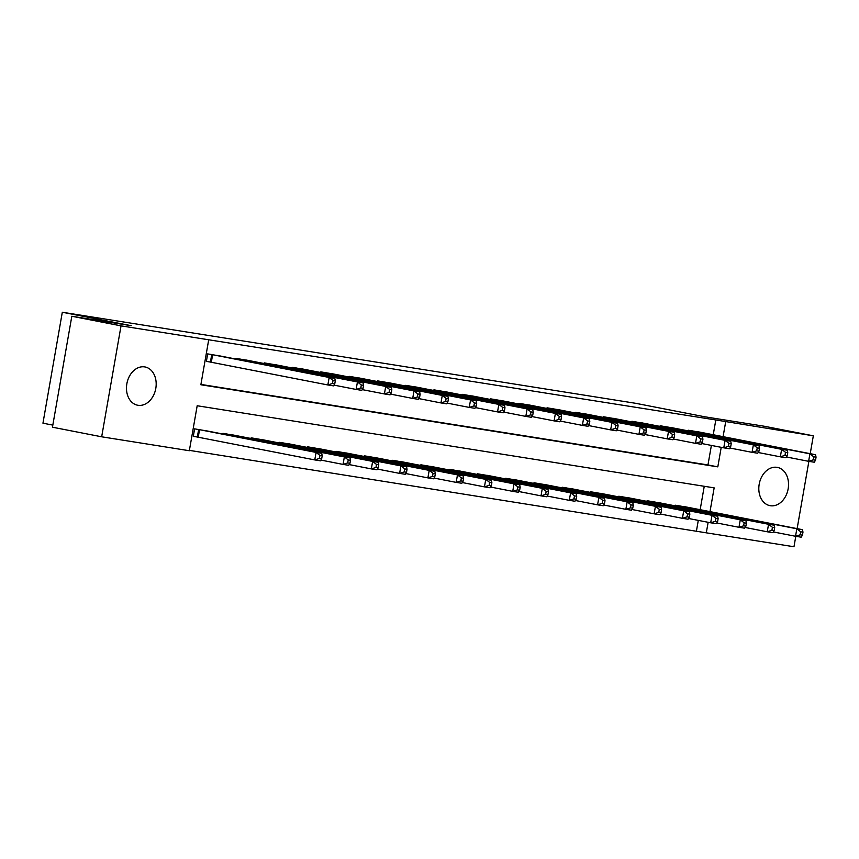 <?xml version="1.0" encoding="UTF-8"?>
<svg xmlns="http://www.w3.org/2000/svg" width="859" height="859" viewBox="0 0 859 859"><rect width="100%" height="100%" fill="white"/><g stroke="black" fill="none" stroke-linecap="round" stroke-linejoin="round"><path stroke-width="1.29" d="M144.677 366.9A19.478 14.657 -79 0 1 145.064 366.965A19.478 14.657 -79 0 1 155.758 388.644A19.478 14.657 -79 0 1 137.977 405.276A19.478 14.657 -79 0 1 137.59 405.212A19.478 14.657 -79 0 1 126.896 383.533A19.478 14.657 -79 0 1 144.677 366.9M777.019 467.339A19.478 14.657 -79 0 1 777.406 467.403A19.478 14.657 -79 0 1 788.111 489.082A19.478 14.657 -79 0 1 770.319 505.715A19.478 14.657 -79 0 1 769.943 505.65A19.478 14.657 -79 0 1 759.238 483.971A19.478 14.657 -79 0 1 777.019 467.339M52.818 425.108L42.95 423.186L62.31 312.247L635.832 403.333L704.734 416.776L764.123 426.214L813.333 435.814L810.22 453.67M795.788 536.317L793.974 546.754L706.302 532.827L708.138 522.304M189.399 450.374L706.302 532.827M709.996 511.631L714.151 487.858L197.183 405.749L189.334 450.728L101.673 436.802L121.033 325.862L208.705 339.788L200.856 384.757L717.813 466.867L721.216 447.346M121.033 325.862L71.823 316.252L52.453 427.202L101.673 436.802M696.456 530.916L698.292 520.382M700.16 509.709L704.251 486.28M688.918 507.519L675.367 505.221L675.249 505.876M660.635 503.02L647.085 500.733L646.967 501.388M632.353 498.531L618.802 496.234L618.695 496.889M604.07 494.043L590.52 491.745L590.412 492.4M575.798 489.544L562.248 487.257L562.13 487.912M547.516 485.056L533.965 482.758L533.847 483.413M519.233 480.568L505.683 478.27L505.564 478.925M490.951 476.069L477.4 473.781L477.293 474.436M462.679 471.58L449.128 469.282L449.01 469.937M434.396 467.092L420.846 464.794L420.727 465.449M406.114 462.604L392.563 460.306L392.445 460.961M377.831 458.105L364.28 455.807L364.173 456.473M349.549 453.616L335.998 451.319L335.89 451.974M321.277 449.128L307.726 446.83L307.608 447.485M292.994 444.629L279.443 442.342L279.325 442.997M264.712 440.141L251.161 437.843L251.043 438.498M236.429 435.653L222.878 433.355L222.771 434.01M208.146 431.154L194.606 428.866L193.296 436.361L196.969 436.941M713.238 434.751L715.815 419.965L208.705 339.788M200.909 384.413L707.966 464.944L711.381 445.424M701.996 432.549L688.446 430.262L688.338 430.917M673.714 428.061L660.163 425.763L660.056 426.418M645.442 423.573L631.891 421.275L631.773 421.93M617.159 419.085L603.609 416.787L603.49 417.442M588.877 414.586L575.326 412.288L575.208 412.954M560.594 410.097L547.043 407.8L546.936 408.454M532.322 405.609L518.772 403.311L518.653 403.966M504.04 401.11L490.489 398.823L490.371 399.478M475.757 396.622L462.206 394.324L462.088 394.979M447.475 392.133L433.924 389.836L433.816 390.491M419.192 387.634L405.641 385.347L405.534 386.002M390.92 383.146L377.369 380.848L377.251 381.503M362.638 378.658L349.087 376.36L348.969 377.015M334.355 374.159L320.804 371.872L320.686 372.527M306.072 369.671L292.522 367.373L292.414 368.028M277.79 365.182L264.25 362.885L264.132 363.54M249.518 360.683L235.967 358.396L235.849 359.051M221.235 356.195L207.685 353.897L206.375 361.403L210.058 361.983M808.877 461.358L797.131 528.629M71.823 316.252L131.212 325.69L62.31 312.247M715.815 419.965L813.333 435.814M723.085 436.673L725.662 421.887M707.966 464.944L717.813 466.867M815.524 460.199L816.05 457.203L813.784 456.838L813.269 459.833L815.524 460.199L814.268 462.217L808.62 461.315L809.919 453.82L692.129 430.842M813.784 456.838L809.919 453.82L815.578 454.722L698.346 431.83M813.269 459.833L808.62 461.315L786.447 456.988M816.05 457.203L815.578 454.722M802.446 535.157L802.972 532.161L800.706 531.796L800.18 534.803L802.446 535.157L801.189 537.176L795.531 536.274L796.841 528.779L802.499 529.681L685.257 506.789M773.368 531.946L795.531 536.274L800.18 534.803M679.05 505.801L796.841 528.779L800.706 531.796M802.499 529.681L802.972 532.161M787.241 455.699L787.767 452.704L785.513 452.349L784.986 455.345L787.241 455.699L785.996 457.729L780.337 456.827L781.647 449.332L663.846 426.354M785.513 452.349L781.647 449.332L787.295 450.223L670.063 427.342M784.986 455.345L780.337 456.827L758.164 452.5M787.767 452.704L787.295 450.223M758.969 451.211L759.485 448.215L757.23 447.85L756.704 450.857L758.969 451.211L757.713 453.23L752.054 452.339L753.364 444.833L635.563 421.866M757.23 447.85L753.364 444.833L759.023 445.735L641.78 422.843M756.704 450.857L752.054 452.339L729.882 448.011M759.485 448.215L759.023 445.735M730.687 446.723L731.213 443.727L728.947 443.362L728.421 446.358L730.687 446.723L729.431 448.742L723.772 447.84L725.082 440.345L607.292 417.367M728.947 443.362L725.082 440.345L730.741 441.247L613.498 418.354M728.421 446.358L723.772 447.84L701.61 443.512M731.213 443.727L730.741 441.247M774.163 530.669L774.689 527.662L772.424 527.308L771.897 530.304L774.163 530.669L772.907 532.687L767.248 531.785L768.558 524.291L774.217 525.193L656.985 502.3M745.086 527.458L767.248 531.785L771.897 530.304M650.768 501.312L768.558 524.291L772.424 527.308M774.217 525.193L774.689 527.662M745.88 526.17L746.407 523.174L744.141 522.82L743.626 525.815L745.88 526.17L744.624 528.188L738.976 527.297L740.286 519.802L745.934 520.694L628.702 497.812M716.803 522.97L738.976 527.297L743.626 525.815M622.485 496.824L740.286 519.802L744.141 522.82M745.934 520.694L746.407 523.174M717.609 521.681L718.124 518.686L715.869 518.321L715.343 521.327L717.609 521.681L716.352 523.7L710.694 522.798L712.004 515.303L717.652 516.205L600.42 493.313M688.521 518.482L710.694 522.798L715.343 521.327M594.203 492.325L712.004 515.303L715.869 518.321M717.652 516.205L718.124 518.686M702.404 442.235L702.93 439.228L700.665 438.874L700.139 441.87L702.404 442.235L701.148 444.253L695.5 443.351L696.799 435.857L579.009 412.878M700.665 438.874L696.799 435.857L702.458 436.748L585.226 413.866M700.139 441.87L695.5 443.351L673.327 439.024M702.93 439.228L702.458 436.748M689.326 517.193L689.841 514.197L687.587 513.832L687.06 516.828L689.326 517.193L688.07 519.212L682.411 518.31L683.721 510.815L689.38 511.717L572.137 488.825M660.249 513.983L682.411 518.31L687.06 516.828M565.92 487.837L683.721 510.815L687.587 513.832M689.38 511.717L689.841 514.197M674.122 437.736L674.648 434.74L672.382 434.386L671.867 437.381L674.122 437.736L672.876 439.754L667.218 438.863L668.527 431.358L550.726 408.39M672.382 434.386L668.527 431.358L674.175 432.26L556.943 409.378M671.867 437.381L667.218 438.863L645.045 434.536M674.648 434.74L674.175 432.26M661.043 512.694L661.57 509.698L659.304 509.344L658.778 512.34L661.043 512.694L659.787 514.713L654.129 513.822L655.438 506.327L661.097 507.218L543.854 484.336M631.966 509.494L654.129 513.822L658.778 512.34M537.648 483.349L655.438 506.327L659.304 509.344M661.097 507.218L661.57 509.698M645.85 433.247L646.365 430.252L644.11 429.887L643.584 432.882L645.85 433.247L644.594 435.266L638.935 434.364L640.245 426.869L522.444 403.891M644.11 429.887L640.245 426.869L645.904 427.771L528.661 404.879M643.584 432.882L638.935 434.364L616.762 430.037M646.365 430.252L645.904 427.771M632.761 508.206L633.287 505.21L631.021 504.845L630.495 507.852L632.761 508.206L631.505 510.225L625.857 509.323L627.156 501.828L632.815 502.73L515.583 479.837M603.684 505.006L625.857 509.323L630.495 507.852M509.366 478.86L627.156 501.828L631.021 504.845M632.815 502.73L633.287 505.21M617.567 428.759L618.093 425.753L615.828 425.398L615.302 428.394L617.567 428.759L616.311 430.778L610.652 429.876L611.962 422.381L494.172 399.403M615.828 425.398L611.962 422.381L617.621 423.283L500.378 400.391M615.302 428.394L610.652 429.876L588.49 425.549M618.093 425.753L617.621 423.283M604.478 503.718L605.004 500.722L602.739 500.357L602.223 503.353L604.478 503.718L603.233 505.736L597.574 504.834L598.884 497.34L604.532 498.241L487.3 475.349M575.401 500.507L597.574 504.834L602.223 503.353M481.083 474.361L598.884 497.34L602.739 500.357M604.532 498.241L605.004 500.722M589.285 424.26L589.811 421.264L587.545 420.91L587.019 423.906L589.285 424.26L588.028 426.279L582.37 425.388L583.68 417.893L465.889 394.915M587.545 420.91L583.68 417.893L589.338 418.784L472.096 395.902M587.019 423.906L582.37 425.388L560.208 421.06M589.811 421.264L589.338 418.784M576.206 499.219L576.722 496.223L574.467 495.868L573.941 498.864L576.206 499.219L574.95 501.248L569.292 500.346L570.601 492.851L576.26 493.742L459.017 470.861M547.119 496.019L569.292 500.346L573.941 498.864M452.8 469.873L570.601 492.851L574.467 495.868M576.26 493.742L576.722 496.223M561.002 419.772L561.528 416.776L559.263 416.411L558.747 419.417L561.002 419.772L559.746 421.79L554.098 420.889L555.397 413.394L437.607 390.416M559.263 416.411L555.397 413.394L561.056 414.296L443.824 391.403M558.747 419.417L554.098 420.889L531.925 416.561M561.528 416.776L561.056 414.296M547.924 494.73L548.45 491.735L546.184 491.369L545.658 494.376L547.924 494.73L546.668 496.749L541.009 495.858L542.319 488.352L547.978 489.254L430.735 466.362M518.847 491.531L541.009 495.858L545.658 494.376M424.529 465.385L542.319 488.352L546.184 491.369M547.978 489.254L548.45 491.735M532.72 415.284L533.246 412.277L530.98 411.923L530.465 414.918L532.72 415.284L531.474 417.302L525.815 416.4L527.125 408.905L409.324 385.927M530.98 411.923L527.125 408.905L532.773 409.807L415.541 386.915M530.465 414.918L525.815 416.4L503.642 412.073M533.246 412.277L532.773 409.807M519.641 490.242L520.167 487.246L517.902 486.881L517.376 489.877L519.641 490.242L518.385 492.261L512.726 491.359L514.036 483.864L519.695 484.766L402.452 461.874M490.564 487.032L512.726 491.359L517.376 489.877M396.246 460.886L514.036 483.864L517.902 486.881M519.695 484.766L520.167 487.246M504.448 410.785L504.963 407.789L502.708 407.434L502.182 410.43L504.448 410.785L503.191 412.803L497.533 411.912L498.843 404.417L381.042 381.439M502.708 407.434L498.843 404.417L504.501 405.308L387.259 382.427M502.182 410.43L497.533 411.912L475.36 407.585M504.963 407.789L504.501 405.308M491.359 485.754L491.885 482.747L489.619 482.393L489.104 485.389L491.359 485.754L490.102 487.772L484.455 486.87L485.754 479.376L491.412 480.267L374.18 457.385M462.282 482.543L484.455 486.87L489.104 485.389M367.963 456.397L485.754 479.376L489.619 482.393M491.412 480.267L491.885 482.747M476.165 406.296L476.691 403.3L474.426 402.935L473.9 405.942L476.165 406.296L474.909 408.315L469.25 407.413L470.56 399.918L352.77 376.94M474.426 402.935L470.56 399.918L476.219 400.82L358.976 377.928M473.9 405.942L469.25 407.413L447.088 403.096M476.691 403.3L476.219 400.82M463.076 481.255L463.602 478.259L461.347 477.905L460.821 480.9L463.076 481.255L461.831 483.273L456.172 482.382L457.482 474.877L463.13 475.779L345.898 452.897M433.999 478.055L456.172 482.382L460.821 480.9M339.681 451.909L457.482 474.877L461.347 477.905M463.13 475.779L463.602 478.259M447.883 401.808L448.409 398.801L446.143 398.447L445.617 401.443L447.883 401.808L446.626 403.827L440.968 402.925L442.278 395.43L324.487 372.452M446.143 398.447L442.278 395.43L447.936 396.332L330.704 373.44M445.617 401.443L440.968 402.925L418.805 398.597M448.409 398.801L447.936 396.332M434.804 476.766L435.32 473.771L433.065 473.406L432.539 476.401L434.804 476.766L433.548 478.785L427.889 477.883L429.199 470.388L434.858 471.29L317.615 448.398M405.716 473.556L427.889 477.883L432.539 476.401M311.398 447.41L429.199 470.388L433.065 473.406M434.858 471.29L435.32 473.771M419.6 397.309L420.126 394.313L417.861 393.959L417.345 396.955L419.6 397.309L418.344 399.328L412.696 398.436L414.006 390.942L296.205 367.963M417.861 393.959L414.006 390.942L419.654 391.833L302.422 368.951M417.345 396.955L412.696 398.436L390.523 394.109M420.126 394.313L419.654 391.833M406.522 472.278L407.048 469.272L404.782 468.917L404.256 471.913L406.522 472.278L405.265 474.297L399.607 473.395L400.917 465.9L406.575 466.802L289.333 443.91M377.445 469.068L399.607 473.395L404.256 471.913M283.126 442.922L400.917 465.9L404.782 468.917M406.575 466.802L407.048 469.272M391.328 392.821L391.844 389.825L389.589 389.46L389.063 392.466L391.328 392.821L390.072 394.839L384.413 393.937L385.723 386.443L267.922 363.464M389.589 389.46L385.723 386.443L391.382 387.345L274.139 364.452M389.063 392.466L384.413 393.937L362.24 389.621M391.844 389.825L391.382 387.345M378.239 467.779L378.765 464.783L376.5 464.429L375.974 467.425L378.239 467.779L376.983 469.798L371.335 468.907L372.634 461.412L378.293 462.303L261.061 439.421M349.162 464.579L371.335 468.907L375.974 467.425M254.844 438.434L372.634 461.412L376.5 464.429M378.293 462.303L378.765 464.783M363.046 388.332L363.561 385.337L361.306 384.972L360.78 387.967L363.046 388.332L361.789 390.351L356.131 389.449L357.441 381.954L239.64 358.976M361.306 384.972L357.441 381.954L363.099 382.856L245.857 359.964M360.78 387.967L356.131 389.449L333.968 385.122M363.561 385.337L363.099 382.856M349.957 463.291L350.483 460.295L348.217 459.93L347.702 462.937L349.957 463.291L348.7 465.31L343.052 464.408L344.362 456.913L350.01 457.815L232.778 434.922M320.879 460.08L343.052 464.408L347.702 462.937M226.561 433.935L344.362 456.913L348.217 459.93M350.01 457.815L350.483 460.295M334.763 383.833L335.289 380.838L333.024 380.483L332.497 383.479L334.763 383.833L333.507 385.863L327.848 384.961L329.158 377.466L211.368 354.488M333.024 380.483L329.158 377.466L334.817 378.357L217.574 355.476M332.497 383.479L327.848 384.961L206.396 361.306M335.289 380.838L334.817 378.357M321.685 458.803L322.2 455.796L319.945 455.442L319.419 458.438L321.685 458.803L320.428 460.821L314.77 459.919L316.08 452.425L321.738 453.327L204.496 430.434M193.307 436.265L314.77 459.919L319.419 458.438M198.279 429.446L316.08 452.425L319.945 455.442M321.738 453.327L322.2 455.796M693.396 431.078L693.256 431.873M692.494 430.907L692.354 431.701M679.276 506.66L679.415 505.876M680.167 506.831L680.307 506.037M665.113 426.59L664.973 427.385M664.211 426.418L664.071 427.213M636.83 422.102L636.691 422.896M635.928 421.93L635.8 422.714M608.548 417.603L608.408 418.397M607.657 417.431L607.517 418.226M650.993 502.171L651.133 501.377M651.895 502.343L652.024 501.549M622.711 497.672L622.85 496.889M623.613 497.855L623.752 497.06M594.428 493.184L594.568 492.4M595.33 493.356L595.47 492.561M580.276 413.115L580.136 413.909M579.374 412.943L579.234 413.737M566.156 488.696L566.285 487.901M567.047 488.868L567.187 488.073M551.993 408.626L551.854 409.421M551.091 408.454L550.952 409.238M537.874 484.208L538.013 483.413M538.765 484.379L538.904 483.585M523.711 404.127L523.571 404.922M522.809 403.966L522.669 404.75M509.591 479.709L509.731 478.925M510.493 479.891L510.633 479.097M495.428 399.639L495.289 400.434M494.526 399.467L494.397 400.262M481.308 475.22L481.448 474.426M482.21 475.392L482.35 474.597M467.146 395.151L467.006 395.945M466.254 394.979L466.115 395.763M453.026 470.732L453.165 469.937M453.928 470.904L454.067 470.109M438.874 390.652L438.734 391.446M437.972 390.491L437.832 391.274M424.754 466.233L424.894 465.449M425.645 466.416L425.785 465.621M410.591 386.163L410.452 386.958M409.689 385.992L409.55 386.786M396.471 461.745L396.611 460.95M397.363 461.917L397.502 461.122M382.309 381.675L382.169 382.47M381.407 381.503L381.278 382.287M368.189 457.256L368.328 456.462M369.091 457.428L369.23 456.634M354.026 377.176L353.887 377.971M353.135 377.015L352.995 377.799M339.906 452.757L340.046 451.974M340.808 452.94L340.948 452.145M325.744 372.688L325.615 373.482M324.852 372.516L324.713 373.311M311.634 448.269L311.763 447.485M312.526 448.441L312.665 447.646M297.472 368.2L297.332 368.994M296.57 368.028L296.43 368.822M283.352 443.781L283.491 442.986M284.243 443.953L284.383 443.158M269.189 363.711L269.05 364.506M268.287 363.54L268.148 364.323M255.069 439.282L255.209 438.498M255.971 439.464L256.1 438.67M240.907 359.212L240.767 360.007M240.005 359.041L239.876 359.835M226.787 434.794L226.926 434.01M227.689 434.965L227.828 434.171M212.624 354.724L211.325 362.219M211.733 354.552L210.423 362.047M197.334 437.006L198.644 429.511M198.236 437.177L199.546 429.683"/></g></svg>
